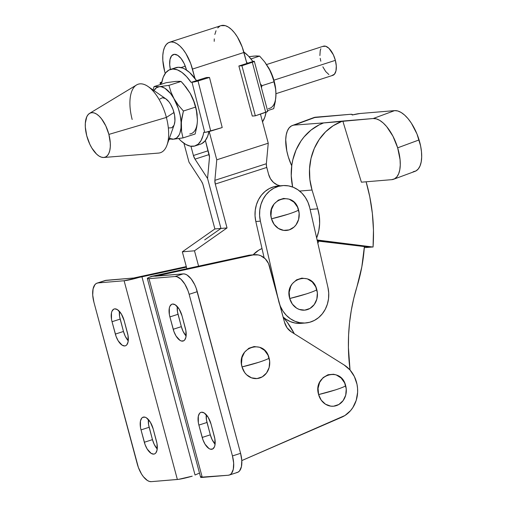 <?xml version="1.0" encoding="UTF-8"?>
<svg xmlns="http://www.w3.org/2000/svg" width="507" height="507" viewBox="0 0 507 507"><rect width="100%" height="100%" fill="white"/><g stroke="black" fill="none" stroke-linecap="round" stroke-linejoin="round"><path stroke-width="0.76" d="M275.985 93.681L332.795 75.353A15.311 7.111 -107.9 0 0 335.368 60.346L273.888 80.182L335.368 60.346L336.293 66.018L335.97 70.891L334.443 74.225L331.952 75.511M103.796 157.481L158.533 153.082A36.003 16.718 -107.9 0 0 166.391 117.44A36.003 16.718 72.1 0 1 166.993 145.078L174.237 124.614A15.818 7.345 -107.9 0 0 173.977 112.472L166.391 117.44L108.885 134.406A23.303 10.824 72.1 0 1 103.796 157.481A23.303 10.824 72.1 0 1 86.729 135.73L89.821 144.261L91.862 148.076L96.539 154.077L98.998 156.036L101.413 157.183L103.688 157.487L105.735 156.923L107.478 155.529L108.847 153.342L109.797 150.452L110.285 146.973L110.292 143.037L108.885 134.406L105.792 125.875L101.482 118.752L99.074 116.065L96.615 114.107L94.201 112.953L91.925 112.655L89.878 113.213L88.136 114.614L86.76 116.8L85.328 123.163L85.322 127.105L86.729 135.73A23.303 10.824 72.1 0 1 89.568 113.384A23.303 10.824 72.1 0 1 108.885 134.406L166.391 117.44A36.003 16.718 -107.9 0 0 136.56 84.967L89.568 113.384M275.903 91.399L275.789 98.003L273.717 108.65L267.55 110.64L273.717 108.65L275.32 101.514L275.979 94.543L275.529 87.92L274.129 81.76L261.986 85.677L261.435 87.8L261.986 85.677L274.129 81.76L270.643 71.576L264.724 61.962L259.641 56.106L250.946 58.913L259.641 56.106L255.984 55.954L249.038 56.683L254.248 56.062M260.408 83.978L261.986 85.677L260.408 83.978M268.659 67.78L273.159 77.844L274.997 84.701L275.764 89.733M268.323 108.606A27.321 12.688 -107.9 0 0 275.979 94.543L275.757 89.676A27.321 12.688 -107.9 0 0 268.944 68.268L273.197 78.325L275.783 89.91M254.241 56.062L259.641 56.106L264.724 61.962L268.944 68.268A27.321 12.688 -107.9 0 0 268.742 67.919L268.944 68.268M267.753 111.426L255.338 115.818L265.725 112.339L252.309 62.266L241.921 65.745L255.338 115.818L252.29 116.071L255.338 115.818L241.921 65.745L238.873 65.999L252.29 116.071L238.873 65.999L253.747 61.258L238.873 65.999L241.921 65.745L252.309 62.266L265.725 112.339A4.823 0.463 -15 0 0 267.753 111.394L254.337 61.322A4.823 0.463 165 0 1 252.309 62.266L254.216 61.48L253.747 61.258A4.823 0.463 165 0 1 254.337 61.322M246.453 61.848L247.397 63.147A40.18 18.658 72.1 0 0 246.453 61.848M260.636 114.043L260.554 114.493A40.18 18.658 72.1 0 0 260.636 114.043M243.633 51.872L248.322 55.916L252.854 61.448M262.518 121.807A40.18 18.658 -107.9 0 0 266.067 112.218L264.774 117.326L262.411 121.953M252.784 61.353A40.18 18.658 -107.9 0 0 243.81 51.993M162.101 81.88L160.092 82.85L160.7 83.021L161.036 84.346L160.7 83.021A4.823 0.577 165.8 0 1 160.092 82.895A4.823 0.577 165.8 0 1 161.872 81.963M192.014 82.235L204.727 132.34A4.823 0.577 -14.2 0 0 210.741 131.085L198.028 80.981A4.823 0.577 165.8 0 1 192.014 82.235L197.21 81.221L209.499 77.444L206.4 77.52L191.107 82.362L186.608 76.658L181.931 72.406L177.292 69.82L172.906 69.015L168.977 70.029L165.7 72.818L163.222 77.241L161.663 83.104L160.7 83.021L161.663 83.104A40.18 18.658 72.1 0 1 170.377 69.44A40.18 18.658 72.1 0 1 191.107 82.362L206.4 77.52L209.499 77.444L222.212 127.549L209.499 77.444L198.028 80.981L210.741 131.085L222.212 127.549L205.842 132.232L204.727 132.34L192.014 82.235M203.795 132.365L204.727 132.34L203.795 132.365M196.526 80.613L189.7 72.59L185.011 69.148L182.71 68.071L178.325 67.266L174.395 68.28M199.973 144.311L201.868 143.582L205.145 140.794L207.623 136.37L208.992 131.579A40.18 18.658 -107.9 0 1 200.468 144.172L195.049 145.921A40.18 18.658 72.1 0 1 178.705 138.576L181.145 141.022L185.835 144.463L190.379 146.168L194.555 146.06L198.18 144.153L201.076 140.521L203.104 135.35L203.763 132.257A40.18 18.658 72.1 0 1 195.049 145.921M190.093 93.123L194.593 103.187L196.431 110.044L197.198 115.076M153.976 90.588A27.321 12.688 72.1 0 1 159.42 86.653L168.926 85.366L159.42 86.653A27.321 12.688 72.1 0 1 174.116 98.859A27.321 12.688 72.1 0 1 181.157 125.128A27.321 12.688 72.1 0 1 173.495 139.197L183.008 137.91L181.607 131.744L181.157 125.128L181.817 118.15L183.42 111.02L178.331 105.158L174.116 98.859L171.011 92.192L168.926 85.366L181.069 81.45L175.675 81.412L166.163 82.692L175.675 81.412L180.086 81.329L181.069 81.45L183.705 84.333L190.372 93.611L193.478 100.272L196.361 110.133L197.413 119.893M196.456 80.518A40.18 18.658 -107.9 0 0 175.796 67.691L170.377 69.44A16.554 7.687 72.1 0 1 173.483 54.477A16.554 7.687 72.1 0 1 186.386 69.586L184.161 63.54L181.081 58.52L177.621 55.282L174.3 54.319L171.632 55.776L170.022 59.439L169.712 64.744L170.39 69.434M190.169 93.263L190.372 93.611A27.321 12.688 -107.9 0 0 190.169 93.263A27.321 12.688 -107.9 0 0 190.068 93.085M197.204 115.152A27.321 12.688 -107.9 0 0 197.191 115.019A27.321 12.688 -107.9 0 0 190.372 93.611L186.151 87.305L181.069 81.45L168.926 85.366L171.011 92.192L178.337 108.428L180.175 115.285L181.075 121.984L180.986 128.062L179.903 133.113L179.009 135.141L176.601 138.024L173.495 139.197A27.321 12.688 72.1 0 1 169.376 138.341L173.495 139.197L183.008 137.91L195.151 133.994L196.754 126.858L195.151 133.994L183.008 137.91L181.607 131.744L181.354 121.661L183.42 111.02L195.563 107.104L193.478 100.272L190.372 93.611M197.217 123.347L196.754 126.858L197.217 123.347M189.751 133.949A27.321 12.688 -107.9 0 0 197.413 119.886L196.963 113.264L195.563 107.104L183.42 111.02L178.331 105.158L170.606 93.586L164.895 88.243L161.163 86.735L154.02 86.608L153.12 90.195M171.746 139.305L173.495 139.197L171.746 139.305M169.046 139.273L170.118 139.324M153.906 90.709L156.321 87.825L159.42 86.653L154.02 86.608L166.163 82.692L154.02 86.608L153.158 90.024M174.224 124.659L174.928 121.002L174.611 115.45L173.052 109.512L170.491 104.093L168.951 101.844L165.65 98.694L162.468 97.705L159.895 99.036M168.907 127.935L171.841 127.758L173.952 125.324M132.169 119.487A36.003 16.718 72.1 0 1 148.101 86.52A36.003 16.718 72.1 0 1 166.391 117.44L173.977 112.472A15.818 7.345 -107.9 0 0 165.941 98.89L148.101 86.52M328.878 74.554L325.678 71.506L322.845 66.823M320.817 61.22L320.202 58.337M319.892 55.548L320.215 50.681L320.836 48.78M322.883 46.429L325.722 46.257L328.923 48.298L333.34 54.75L335.368 60.346A15.311 7.111 -107.9 0 0 323.39 46.213L266.6 64.535M335.342 389.934C340.577 388.235 344.031 386.866 345.698 385.827C341.198 365.623 312.426 374.901 318.605 394.566L335.342 389.934A22.511 2.148 165 0 1 318.605 394.566L321.223 400.15L325.5 404.218L330.792 406.151L333.574 406.208L338.86 404.504L343.125 400.619L345.717 395.149L346.249 388.926L344.633 382.899L341.116 377.981L336.236 374.92L333.511 374.248L328.01 374.743L323.143 377.595L319.644 382.36L318.054 388.324L318.605 394.566A16.072 14.152 85.2 0 0 336.293 405.651A16.072 14.152 85.2 0 0 345.698 385.827A22.511 2.148 165 0 1 335.342 389.934M258.766 362.29C263.995 360.591 267.449 359.222 269.122 358.183C264.616 337.979 235.85 347.257 242.029 366.922L258.766 362.29A22.511 2.148 165 0 1 242.029 366.922A16.072 14.152 85.2 0 0 259.717 378.007A16.072 14.152 85.2 0 0 269.122 358.183A22.511 2.148 165 0 1 258.766 362.29M236.439 472.625L238.119 472.118L239.545 470.921L241.427 466.655L241.788 460.476L240.584 453.321L196.127 288.071L194.675 284.636L191.088 278.787L187.051 275.009L185.061 274.097L183.192 273.888L155.319 276.207L253.044 254.951L258.266 254.932L260.807 255.743L265.307 258.855L268.539 263.583L284.522 322.294L287.139 327.871L291.417 331.939L344.126 364.97L349.944 369.926L354.349 376.498L356.972 384.167L357.549 388.229L357.619 392.323L356.225 400.302L352.91 407.476L350.61 410.581L344.95 415.506L241.795 460.584L341.705 417.223A28.931 25.47 -94.8 0 0 357.619 392.323A28.931 25.47 -94.8 0 0 344.126 364.97L291.417 331.939A16.072 14.152 -94.8 0 1 284.522 322.294L269.534 266.352A16.072 14.152 -94.8 0 0 254.66 254.71A16.072 14.152 -94.8 0 0 253.044 254.951L250.154 255.084M186.107 336.014L183.065 331.344L181.335 326.654L177.494 311.868L177.273 306.539A12.859 5.97 -107.9 0 0 178.02 314.289L169.896 316.913L169.363 314.492L169.332 308.022L169.839 306.405L171.537 304.377L172.659 304.042L175.232 304.789L179.18 309.118L182.045 315.899L185.885 330.684L185.923 337.155L184.668 339.994L183.718 340.793L181.348 340.996L180.017 340.381L176.075 336.059L173.971 331.673L169.896 316.913A12.859 5.97 72.1 0 1 172.025 304.168A12.859 5.97 72.1 0 1 182.045 315.899L185.359 328.263A12.859 5.97 72.1 0 1 183.23 341.008A12.859 5.97 72.1 0 1 173.21 329.271L169.896 316.913L178.02 314.289L181.335 326.654L173.21 329.271L181.335 326.654A12.859 5.97 -107.9 0 0 186.107 336.014M215.088 444.189L212.053 439.518L210.323 434.829L206.476 420.043L206.26 414.713A12.859 5.97 -107.9 0 0 207.008 422.464L198.883 425.088L198.351 422.667L198.319 416.196L199.568 413.351L200.518 412.552L201.64 412.216L204.22 412.964L208.168 417.293L211.032 424.074L214.873 438.859L214.905 445.33L214.398 446.94L212.699 448.968L210.329 449.17L209.004 448.556L205.056 444.233L202.958 439.848L198.883 425.088A12.859 5.97 72.1 0 1 201.006 412.343A12.859 5.97 72.1 0 1 211.032 424.074L214.341 436.438A12.859 5.97 72.1 0 1 212.218 449.183A12.859 5.97 72.1 0 1 202.192 437.446L198.883 425.088L207.008 422.464L210.323 434.829L202.192 437.446L210.323 434.829A12.859 5.97 -107.9 0 0 215.088 444.189M242.029 366.922L244.647 372.506L246.611 374.774L251.491 377.829L256.992 378.564L262.277 376.859L266.543 372.975L269.141 367.505L269.667 361.282L268.051 355.255L264.54 350.331L259.66 347.276L254.159 346.541L248.874 348.246L244.608 352.131L242.01 357.6L241.484 363.823L242.029 366.922M254.66 254.71L250.103 255.084A16.072 14.152 85.2 0 0 248.487 255.325L154.09 275.808L248.487 255.325L253.044 254.951L155.864 276.036L151.492 276.397L183.192 273.888L175.061 276.511L183.192 273.888A19.285 8.955 -107.9 0 1 197.267 291.677L189.143 294.301L187.996 290.695L184.846 284.123L180.961 279.218L176.937 276.721L175.061 276.511L149.014 278.679A13.499 1.287 165 0 1 147.353 278.501A13.499 1.287 165 0 1 151.492 276.397L154.09 275.808L148.868 277.443L147.505 278.223L148.12 278.717L175.061 276.511A19.285 8.955 72.1 0 1 189.143 294.301L197.267 291.677L240.584 453.321L232.453 455.945L189.143 294.301L232.453 455.945L240.584 453.321A19.285 8.955 -107.9 0 1 237.39 472.435L229.265 475.053A19.285 8.955 72.1 0 1 228.308 475.243L229.994 474.742L231.42 473.544L233.296 469.279L233.664 463.1L232.453 455.945A19.285 8.955 72.1 0 1 229.265 475.053M147.353 278.501L200.607 477.233A13.499 1.287 -15 0 0 202.268 477.41L149.014 278.679L202.268 477.41L228.308 475.243L200.601 477.22M200.753 476.954L201.266 476.605M97.116 283.109A19.285 8.955 72.1 0 1 98.066 282.919L96.381 283.419L94.955 284.617L93.079 288.882L92.718 295.068L93.922 302.223A19.285 8.955 72.1 0 1 97.116 283.109L105.241 280.485A19.285 8.955 -107.9 0 1 106.191 280.295L98.066 282.919L124.107 280.751L177.361 479.483L124.107 280.751L138.975 277.437A13.499 1.287 165 0 1 124.107 280.751L98.066 282.919L106.191 280.295L134.063 277.975L141.941 276.822L195.043 475.015L141.941 276.822L186.449 267.164L138.975 277.437L134.602 277.804L186.291 266.587L134.063 277.975L105.203 280.498M157.227 448.999L154.191 444.335L152.461 439.639L148.621 424.853L148.399 419.53A12.859 5.97 -107.9 0 0 149.147 427.274L141.022 429.898L140.49 427.477L140.458 421.006L141.707 418.167L142.663 417.369L145.034 417.172L146.358 417.781L150.306 422.103L153.171 428.89L157.012 443.676L157.043 450.14L155.795 452.985L154.844 453.784L153.722 454.12L151.143 453.372L147.195 449.044L145.097 444.664L141.022 429.898A12.859 5.97 72.1 0 1 143.145 417.16A12.859 5.97 72.1 0 1 153.171 428.89L156.479 441.248A12.859 5.97 72.1 0 1 154.356 453.993A12.859 5.97 72.1 0 1 144.33 442.262L141.022 429.898L149.147 427.274L152.461 439.639L144.33 442.262L152.461 439.639A12.859 5.97 -107.9 0 0 157.227 448.999M128.246 340.824L125.204 336.16L123.474 331.464L119.633 316.679L119.411 311.355A12.859 5.97 -107.9 0 0 120.165 319.099L112.034 321.723L111.502 319.302L111.47 312.832L111.977 311.222L113.676 309.194L114.797 308.858L117.37 309.606L121.319 313.928L124.183 320.716L128.024 335.501L128.062 341.965L126.807 344.811L125.856 345.609L124.735 345.945L122.155 345.197L118.213 340.869L116.109 336.49L112.034 321.723A12.859 5.97 72.1 0 1 114.164 308.985A12.859 5.97 72.1 0 1 124.183 320.716L127.498 333.074A12.859 5.97 72.1 0 1 125.368 345.818A12.859 5.97 72.1 0 1 115.349 334.088L112.034 321.723L120.165 319.099L123.474 331.464L115.349 334.088L123.474 331.464A12.859 5.97 -107.9 0 0 128.246 340.824M195.043 475.015L199.492 473.082L195.043 475.015M177.361 479.483A13.499 1.287 -15 0 0 192.223 476.174L178.572 479.343L151.314 481.65L177.361 479.483M93.922 302.223L138.379 467.467L141.529 474.039L143.418 476.757L147.448 480.528L149.445 481.441L151.314 481.65A19.285 8.955 72.1 0 1 137.232 463.861L93.922 302.223M282.659 185.6L278.102 185.98A28.931 25.47 85.2 0 0 274.072 186.69L278.628 186.31A28.931 25.47 -94.8 0 1 282.659 185.6A28.931 25.47 -94.8 0 1 309.733 207.737L327.947 287.444A28.931 25.47 -94.8 0 1 305.67 322.972A28.931 25.47 -94.8 0 1 278.603 300.835L260.383 221.128L259.603 215.513L259.799 209.854L260.972 204.378L263.063 199.283L266.004 194.77L269.68 191.012L273.938 188.16L278.628 186.31L283.565 185.543L288.559 185.892L293.42 187.33L297.958 189.814L302.001 193.243L305.391 197.483L308.002 202.382L309.733 207.737L327.947 287.444L328.726 293.059L328.53 298.718L327.357 304.194L325.266 309.289L322.325 313.801L318.656 317.559L314.391 320.411L309.701 322.262L304.764 323.029L299.77 322.68L294.909 321.242L290.372 318.757L286.328 315.329L282.938 311.089L280.327 306.19L278.603 300.835L260.383 221.128L255.826 221.508L264.115 257.765L255.826 221.508L260.383 221.128A28.931 25.47 -94.8 0 1 278.628 186.31L274.072 186.69A28.931 25.47 85.2 0 0 255.826 221.508L255.046 215.893L255.249 210.234L256.415 204.752L258.507 199.663L261.447 195.151L265.123 191.393L269.382 188.534L274.072 186.69L278.172 185.974M288.249 214.169C293.477 212.465 296.931 211.102 298.604 210.063C294.098 189.859 265.332 199.137 271.511 218.802L288.249 214.169A22.511 2.148 165 0 1 271.511 218.802A16.072 14.152 85.2 0 0 289.199 229.886A16.072 14.152 85.2 0 0 298.604 210.063A22.511 2.148 165 0 1 288.249 214.169M306.462 293.876C311.697 292.178 315.151 290.809 316.818 289.77C312.318 269.566 283.546 278.844 289.725 298.509L306.462 293.876A22.511 2.148 165 0 1 289.725 298.509A16.072 14.152 85.2 0 0 307.413 309.593A16.072 14.152 85.2 0 0 316.818 289.77A22.511 2.148 165 0 1 306.462 293.876M289.725 298.509L292.343 304.092L296.62 308.155L299.193 309.416L304.694 310.151L309.98 308.446L314.245 304.561L316.837 299.092L317.369 292.869L315.753 286.842L312.236 281.924L307.356 278.863L301.855 278.128L296.57 279.832L292.305 283.717L290.764 286.303L289.174 292.26L289.725 298.509M271.511 218.802L274.129 224.386L278.406 228.448L283.698 230.381L289.199 229.886L294.066 227.035L296.025 224.855L298.623 219.385L299.149 213.162L297.533 207.129L294.022 202.211L289.142 199.156L283.641 198.421L278.356 200.126L274.091 204.01L271.492 209.48L270.966 215.703L271.511 218.802M301.196 323.339L295.213 323.06L290.353 321.622L285.815 319.137L283.102 316.995A28.931 25.47 85.2 0 0 301.114 323.346L305.67 322.972M299.618 191.057L312.046 190.024A54.642 48.114 -94.8 0 1 341.819 121.427L323.599 122.941A54.642 48.114 85.2 0 0 292.653 187.026L291.246 175.758L291.823 165.111L292.793 159.901L296.069 149.964L301.006 140.978L304.042 136.953L311.089 130.033L319.22 124.83L323.599 122.941L341.819 121.427A54.642 48.114 -94.8 0 1 341.952 121.376L373.203 118.524A32.144 14.804 69.7 0 1 397.665 147.829L419.08 139.932L397.665 147.829A32.144 14.804 69.7 0 1 393.609 179.256A32.144 14.804 69.7 0 1 391.759 179.662L394.547 178.825L396.867 176.848L398.635 173.806L399.782 169.813L400.264 165.022L400.061 159.623L397.665 147.829L419.08 139.926L397.672 147.835L392.963 136.231L386.657 126.585L383.203 122.979L379.718 120.368L376.34 118.866L373.203 118.524L394.617 110.627L373.203 118.524L342.827 121.053L361.39 182.184L391.759 179.662L361.39 182.184L342.827 121.053L323.726 122.89L341.952 121.376A54.642 48.114 85.2 0 0 341.819 121.427L333.264 125.692L325.633 131.782L319.233 139.463L314.296 148.443L311.019 158.38L309.524 168.894L309.872 179.579L312.046 190.024L299.618 191.057M350.045 370.04A176.791 155.662 -94.8 0 1 356.985 286.62L361.821 266.897L364.381 246.579A160.529 141.339 -94.8 0 1 356.985 286.62L353.759 298.433L351.275 310.487L349.551 322.725L348.594 335.089L348.41 347.523L350.045 370.04M318.852 240.844A46.606 41.035 -94.8 0 1 317.845 243.24L318.852 240.844L364.381 246.548A160.529 141.339 -94.8 0 1 364.381 246.579L317.325 240.971L318.865 240.812A46.606 41.035 -94.8 0 1 318.852 240.844M283.153 317.173A77.146 67.925 -94.8 0 1 294.275 333.733L287.323 322.376L283.153 317.173M317.293 240.819L318.44 240.717L317.293 240.819M316.698 237.891L316.698 237.891A40.18 35.376 -94.8 0 0 317.75 208.814L312.046 190.024L317.75 208.814L319.296 216.083L319.638 223.524L318.764 230.875L316.698 237.891M318.611 240.781L364.812 246.598L373.057 247.036L317.103 239.988L373.057 247.036L364.812 246.598L318.611 240.781M373.063 246.953L373.463 230.184L372.366 213.415L369.787 196.824L366.117 181.791A166.955 146.998 -94.8 0 1 373.063 246.953M364.299 247.682L372.461 247.004L364.299 247.682M364.793 246.598L364.375 246.63L364.793 246.598M393.609 179.256L415.024 171.353A32.144 14.804 -110.3 0 0 419.08 139.932A32.144 14.804 -110.3 0 0 394.617 110.627L359.989 113.505L352.181 114.994L352.08 114.379L350.267 114.316L315.646 117.193L291.443 125.932L289.123 127.903L287.355 130.952L286.208 134.944L285.726 139.729L286.804 150.94L288.325 156.929L291.721 165.846A32.144 14.804 69.7 0 1 288.325 156.929A32.144 14.804 69.7 0 1 292.381 125.502A32.144 14.804 69.7 0 1 294.231 125.096L315.646 117.193A32.144 14.804 -110.3 0 0 313.795 117.599L292.381 125.502M294.231 125.096L323.726 122.89A54.642 48.114 85.2 0 0 323.599 122.941A54.642 48.114 -94.8 0 1 323.726 122.89L294.231 125.096M310.119 209.448L317.75 208.814L310.119 209.448M313.738 117.624L350.267 114.316A16.712 1.882 163.1 0 1 352.346 114.595A16.712 1.882 163.1 0 1 352.181 114.994A16.712 1.882 163.1 0 1 359.989 113.505L394.617 110.627L397.754 110.963L401.132 112.465L404.618 115.076L408.072 118.682L411.367 123.157L416.982 133.987L420.601 145.915L421.475 151.72L421.678 157.126L421.197 161.91L420.049 165.903L418.281 168.945L415.962 170.922L413.173 171.759M220.951 25.661L225.323 25.667L228.359 27.061L231.465 29.476L234.513 32.816L237.39 36.96L242.194 46.98L246.846 63.331L243.937 52.474L192.464 69.079L243.937 52.474A29.412 13.657 -107.9 0 0 221.014 25.642L169.541 42.246A29.412 13.657 72.1 0 1 192.464 69.079L194.973 78.452L190.721 63.584L185.911 53.565L183.033 49.42L179.985 46.08L176.886 43.665L173.844 42.271L170.992 41.954L168.425 42.721L166.252 44.553L164.547 47.36L163.381 51.055L162.804 55.485L162.829 60.479L164.674 71.392A29.412 13.657 72.1 0 1 169.541 42.246M209.061 154.21A6.426 2.985 72.1 0 1 209.454 157.93L207.566 178.458L209.486 157.075L205.386 140.483L209.061 154.21M193.421 155.51L208.143 150.763L193.421 155.51L190.943 146.257L193.421 155.51A6.426 2.985 72.1 0 0 194.999 159.135L207.566 178.458L194.999 159.135L193.421 155.51M209.157 154.565L194.999 159.135L209.157 154.565M201.552 181.449L188.984 162.12L183.927 143.259L188.984 162.12L201.552 181.449L202.825 184.092L214.886 228.942L220.957 228.442L207.566 178.458L220.957 228.442L227.035 227.935L215.279 184.054A6.426 2.985 72.1 0 1 214.886 180.334L266.359 163.729L268.247 143.202L260.452 114.1L268.247 143.202L216.774 159.806L268.247 143.202L266.359 163.729A6.426 2.985 -107.9 0 0 266.752 167.449L215.279 184.054L214.886 180.334L266.359 163.729L266.53 166.467L268.59 174.3L266.752 167.449L215.279 184.054L227.035 227.935L194.485 250.807L182.336 251.814L186.861 268.697L182.336 251.814L214.886 228.942L203.13 185.068A6.426 2.985 72.1 0 0 201.552 181.449M165.225 73.452L164.674 71.392L165.225 73.452M209.195 131.522L216.774 159.806L214.886 180.334L216.774 159.806L209.195 131.522M185.296 66.195L181.043 67.564L185.296 66.195M253.132 254.837A28.931 25.47 -94.8 0 1 262.005 248.55L258.646 250.249L253.132 254.837M214.214 41.34L214.277 38.881M214.86 34.451L216.02 30.756M217.725 27.942L219.899 26.117M280.263 185.803A16.072 14.152 -94.8 0 1 268.59 174.3L270.485 178.787L273.476 182.431L277.285 184.903L280.257 185.803M198.598 266.156L194.485 250.807L198.598 266.156M207.566 178.458L220.957 228.442L204.682 239.874L220.957 228.442L207.566 178.458M204.682 239.874L220.957 228.442L214.886 228.942L182.336 251.814L194.485 250.807L227.035 227.935L220.957 228.442L204.682 239.874M160.092 82.895L160.504 84.517M352.447 114.931L352.346 114.595"/></g></svg>
